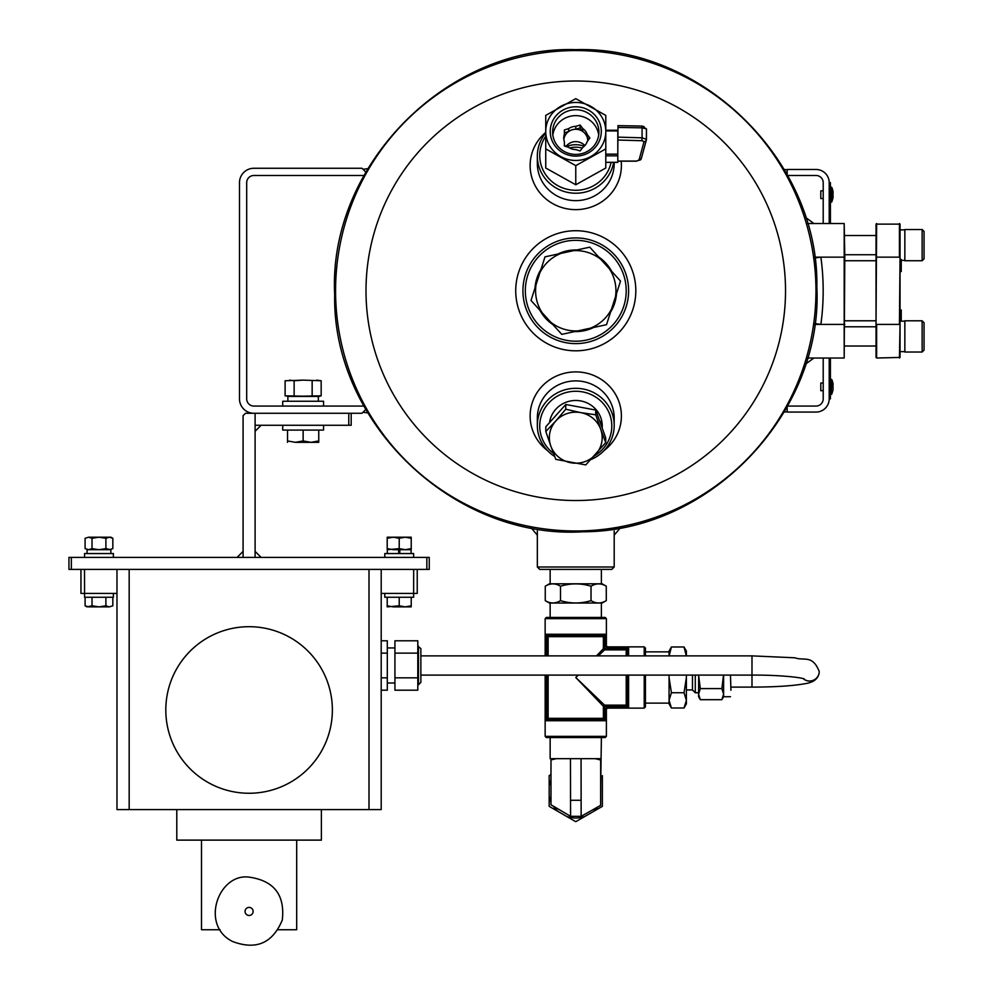 <?xml version="1.0" encoding="UTF-8"?>
<svg xmlns="http://www.w3.org/2000/svg" width="993" height="993" viewBox="0 0 993 993"><rect width="100%" height="100%" fill="white"/><g stroke="black" fill="none" stroke-linecap="round" stroke-linejoin="round"><path stroke-width="1.49" d="M239.487 398.863L239.487 182.675L239.487 398.863A14.411 14.411 0 0 0 253.898 413.274L361.986 413.274L351.174 413.274L351.174 425.277L348.779 425.277L348.779 413.274L255.102 413.274L255.102 557.396L261.097 557.396L255.102 551.388L255.102 557.396L237.079 557.396L243.086 551.388L243.086 557.396L243.086 415.67L245.494 413.274L255.102 413.274L255.102 425.277L348.779 425.277M253.898 406.063A7.212 7.212 0 0 1 246.686 398.863A7.212 7.212 0 0 0 253.898 406.063L363.997 406.063M246.686 398.863L246.686 182.675A7.212 7.212 0 0 1 253.898 175.476L363.997 175.476M361.986 413.274L365.858 409.401L363.004 412.256L367.857 412.889M246.686 182.675A7.212 7.212 0 0 1 253.898 175.476M367.857 168.649L363.004 169.282L365.858 172.124L361.986 168.264L253.898 168.264A14.411 14.411 0 0 0 239.487 182.675M614.195 567.003L611.8 569.399L539.733 569.399L537.337 567.003L614.195 567.003L614.195 530.97M602.205 427.524A26.476 25.582 180 0 0 575.766 400.477A26.476 25.582 180 0 0 549.588 422.174M594.447 455.812A36.033 34.805 180 0 0 610.472 416.688A36.033 34.805 180 0 0 575.766 391.254A36.033 34.805 180 0 0 541.706 414.689A36.033 34.805 180 0 0 553.535 453.441M591.009 459.511A38.429 37.126 180 0 0 614.195 425.438A38.429 37.126 180 0 0 575.766 388.313A38.429 37.126 180 0 0 537.337 425.438A38.429 37.126 180 0 0 554.69 456.47M575.766 341.207A50.444 50.444 0 0 0 619.446 265.541A50.444 50.444 0 0 0 532.087 265.541A50.444 50.444 0 0 0 575.766 341.207M616.504 293.618A40.837 40.837 0 0 1 610.546 312.15M593.665 327.467A40.837 40.837 0 0 1 574.637 331.588M552.927 324.612A40.837 40.837 0 0 1 539.857 310.201M535.028 287.908A40.837 40.837 0 0 1 540.986 269.376M557.867 254.059A40.837 40.837 0 0 1 576.896 249.951M598.605 256.914A40.837 40.837 0 0 1 611.688 271.337M575.766 343.615A52.84 52.84 0 0 0 621.531 264.349A52.84 52.84 0 0 0 530.001 264.349A52.84 52.84 0 0 0 575.766 343.615M575.766 50.569A240.207 240.207 0 0 1 783.787 410.866A240.207 240.207 0 0 1 367.745 410.866A240.207 240.207 0 0 1 575.766 50.569M515.727 290.763A60.039 60.039 0 0 0 605.792 342.771A60.039 60.039 0 0 0 605.792 238.767A60.039 60.039 0 0 0 515.727 290.763M532.422 527.01L530.138 526.6M614.195 535.165L620.464 527.717M545.74 132.367A45.628 44.077 0 0 0 533.042 181.049A45.628 44.077 0 0 0 575.766 209.635A45.628 44.077 0 0 0 621.171 161.189M545.74 132.925A38.429 37.126 0 0 0 537.337 156.1L537.337 163.522A38.429 37.126 0 0 0 575.766 200.648A38.429 37.126 0 0 0 614.195 163.522L614.195 162.38M604.054 450.574A45.628 44.077 180 0 0 609.268 386.054A45.628 44.077 180 0 0 542.265 386.054A45.628 44.077 180 0 0 547.478 450.574M614.195 425.438L614.195 418.016A38.429 37.126 180 0 0 575.766 380.89A38.429 37.126 180 0 0 537.337 418.016L537.337 425.438M584.169 146.269A22.727 21.958 0 0 0 566.457 146.641M545.74 136.24A36.033 34.805 0 0 0 544.015 171.938A36.033 34.805 0 0 0 575.766 190.284A36.033 34.805 0 0 0 611.08 162.38M537.337 156.1A38.429 37.126 0 0 0 575.766 193.225A38.429 37.126 0 0 0 613.649 162.38M582.246 148.118A22.727 21.958 0 0 0 569.709 147.994M787.176 411.71L784.122 412.107M786.121 408.619L787.176 409.662M787.176 169.828L784.122 169.418M786.121 172.919L787.176 171.863M823.209 390.696L820.801 390.696L820.801 383L823.209 383M831.774 394.109L833.028 389.951L833.028 383.745A18.135 18.135 0 0 0 831.774 379.587L831.228 394.469L831.774 379.587L831.004 379.227L831.004 394.469L831.774 394.109M805.397 364.294L813.863 358.026L807.309 358.026L844.187 358.026L844.187 223.512L807.309 223.512L813.863 223.512L805.397 217.244M814.645 257.994L820.876 257.137A247.406 247.406 0 0 1 820.876 324.401L814.645 323.544M787.536 406.063L815.998 406.063A7.212 7.212 0 0 0 823.209 398.863L823.209 358.026M823.209 223.512L823.209 182.675A7.212 7.212 0 0 0 815.998 175.476L787.536 175.476M830.409 358.026L830.409 398.863L829.205 398.863A13.207 13.207 0 0 1 815.998 412.07L787.176 412.07L787.176 406.72M830.409 391.652L829.205 391.652L829.205 398.863L829.205 358.026M829.205 223.512L829.205 182.675A13.207 13.207 0 0 0 815.998 169.468L787.176 169.468L787.176 174.805M814.521 257.137L844.795 257.137L844.187 223.512M844.795 257.137L844.187 358.026M844.795 320.789L876.025 320.789M844.795 260.737L876.025 260.737M876.025 357.418L876.025 224.12L900.043 224.12L900.043 357.418L876.633 358.026L876.633 324.401L899.435 324.401L900.043 257.137M876.633 223.512L876.025 324.401M900.043 266.894L901.247 266.894L901.247 271.548L900.043 271.548M901.247 321.149L901.247 309.977L900.043 309.977M900.043 324.401L899.435 358.026M899.435 223.512L899.435 257.137L876.025 257.137M901.247 266.894L901.247 264.982L900.043 264.982M901.247 264.982L901.247 262.264L900.043 262.264M901.247 262.264L901.247 259.434M904.846 245.134L904.846 229.52L922.137 229.52L922.137 260.737L904.846 260.737L904.846 245.134M922.137 260.737L924.061 258.825L924.061 231.431L922.137 229.52M904.846 336.404L904.846 320.789L922.137 320.789L922.137 352.019L904.846 352.019L904.846 336.404M922.137 352.019L924.061 350.095L924.061 322.713L922.137 320.789M823.209 198.538L820.801 198.538L820.801 190.855L823.209 190.855M831.774 201.964L833.028 197.806L833.028 191.587A18.135 18.135 0 0 0 831.774 187.429L831.774 201.964L831.228 187.069L831.004 202.324L830.409 201.716L831.774 201.964M830.409 223.512L830.409 182.675L829.205 182.675L829.205 189.886L830.409 189.886M605.792 162.306L617.807 162.306L617.807 155.839L605.792 155.839M605.792 130.319L617.807 130.232L617.807 155.839M617.807 150.998L617.994 127.427L642.086 127.836L641.912 126.049L617.994 125.639L617.994 127.427M582.792 128.569A12.015 11.606 180 0 1 587.198 134.427L589.867 137.977L587.198 141.527A12.015 11.606 180 0 1 582.792 147.386L580.123 150.936L575.803 149.583A12.015 11.606 180 0 1 568.679 147.336L564.359 145.983L564.359 141.602A12.015 11.606 180 0 1 564.359 134.353L564.359 129.971L568.679 128.618A12.015 11.606 180 0 1 575.803 126.372L575.803 129.239L580.123 127.886L580.123 125.019L582.792 128.569L582.792 131.424A12.015 11.606 180 0 1 587.198 137.295L588.799 139.405M587.198 134.427L587.198 137.295M568.679 128.618L568.679 131.473A12.015 11.606 180 0 1 575.803 129.239M564.359 134.353L564.359 137.208A12.015 11.606 180 0 0 563.85 139.405A12.015 11.606 180 0 1 587.782 140.758M565.129 146.232A12.015 11.606 180 0 1 564.359 144.457M584.827 145.599A12.015 11.606 0 0 0 565.973 146.492M598.705 135.023A23.137 22.343 0 0 0 575.766 115.635A23.137 22.343 0 0 0 552.84 135.023M580.123 125.019L575.803 126.372M605.792 115.399L575.766 98.655L545.74 115.399L545.74 148.888L575.766 165.632L605.792 148.888L605.792 131.448A30.026 29.008 180 0 1 590.785 156.571A30.026 29.008 180 0 1 560.76 156.571A30.026 29.008 180 0 1 545.74 131.448A30.026 29.008 180 0 1 560.76 106.338A30.026 29.008 180 0 1 590.785 106.338A30.026 29.008 180 0 1 605.792 131.448L605.792 115.399M545.74 148.888L545.74 168.016L575.766 184.76L605.792 168.016L605.792 148.888M575.766 184.76L575.766 165.632M601.299 131.448A25.533 24.664 180 0 1 562.994 152.81A25.533 24.664 180 0 1 562.994 110.086A25.533 24.664 180 0 1 601.299 131.448M598.903 132.069A23.137 22.343 180 0 1 575.766 154.424A23.137 22.343 180 0 1 552.629 132.069A23.137 22.343 180 0 1 575.766 109.727A23.137 22.343 180 0 1 598.903 132.069M564.359 132.826L568.679 131.473M580.123 127.886L582.792 131.424M646.443 139.094L646.468 128.916L642.086 127.836L642.086 137.816L646.443 139.33A2.408 2.259 -164.9 0 1 644.06 141.552L638.983 160.283A2.408 2.259 -164.9 0 0 641.304 158.632L636.55 161.189L617.807 161.189M641.379 158.061A2.408 2.259 -164.9 0 1 641.304 158.632L646.369 139.901L646.468 128.916L641.912 126.049L617.994 125.639M605.718 442.642L600.728 429.324A26.414 25.52 -0 0 1 595.738 454.384A26.414 25.52 -0 0 1 570.776 462.738A26.414 25.52 -0 0 1 550.805 446.031L555.795 459.349L585.758 464.91L605.718 442.642L605.718 437.888L595.738 410.047L565.774 404.486L545.815 426.754L545.815 431.508L550.805 446.031A26.414 25.52 -0 0 1 555.795 420.982L545.815 431.508M565.774 409.228L555.795 420.982A26.414 25.52 -0 0 1 580.756 412.629L565.774 409.228L565.774 404.486M595.738 414.801L580.756 412.629A26.414 25.52 -0 0 1 600.728 429.324L595.738 414.801L595.738 410.047M570.466 758.677L581.066 758.677L581.141 816.333L570.578 816.333L570.466 758.677L550.147 758.677L550.147 737.551L546.336 737.551L605.196 737.551L601.386 737.551L600.715 783.589M600.678 758.677L581.066 758.677M581.166 816.345L600.641 805.348L581.166 816.333L600.641 805.348L600.666 758.677M595.241 758.677L600.641 759.98M550.978 804.752L570.603 816.333L550.978 804.851L550.978 759.943L556.291 758.677M600.74 776.774L600.641 805.348M600.715 783.08L600.666 796.82L600.715 783.08M602.366 775.62L602.366 806.341L575.766 821.695L549.166 806.341L549.166 775.62L550.978 774.577M549.166 786.046A27.059 27.059 0 0 1 550.978 780.126M558.19 811.554A27.059 27.059 0 0 1 553.473 806.316M550.978 801.835A27.059 27.059 0 0 1 549.166 795.914M584.79 816.482A27.059 27.059 0 0 1 566.742 816.482M597.463 807.148A27.059 27.059 0 0 1 593.342 811.554M551.041 758.677L550.978 759.943M573.693 250.646A40.179 40.179 0 0 1 600.802 259.347L589.768 247.17L561.07 253.364L545.008 256.839L539.981 272.504A40.179 40.179 0 0 1 561.07 253.364M539.981 272.504L531.007 300.445L542.054 312.621A40.179 40.179 0 0 1 536.034 284.792M542.054 312.621L561.765 334.368L577.839 330.892A40.179 40.179 0 0 1 550.73 322.191M577.839 330.892L606.524 324.686L611.551 309.034A40.179 40.179 0 0 1 590.463 328.162M611.551 309.034L620.526 281.093L609.479 268.904A40.179 40.179 0 0 1 615.499 296.746M609.479 268.904L600.802 259.347M550.445 321.881A40.117 40.117 0 0 1 542.327 312.932M590.053 328.249A40.117 40.117 0 0 1 578.249 330.806M615.375 297.13A40.117 40.117 0 0 1 611.676 308.637M601.088 259.657A40.117 40.117 0 0 1 609.206 268.606M561.479 253.277A40.117 40.117 0 0 1 573.284 250.732M536.158 284.395A40.117 40.117 0 0 1 539.857 272.889M71.347 569.399L68.939 569.399L68.939 557.396L71.347 557.396L71.347 569.399L426.841 569.399L426.841 557.396L71.347 557.396M426.841 557.396L429.249 557.396L429.249 569.399L426.841 569.399M255.102 431.285L255.102 425.277L261.097 425.277L255.102 431.285M116.975 569.399L116.975 809.605L381.2 809.605L381.2 569.399M417.234 569.399L417.234 593.417L381.2 593.417M116.975 593.417L80.954 593.417L80.954 569.399M278.102 929.733L296.684 929.733L296.684 840.115M201.505 840.115L201.505 929.733L220.086 929.733M176.791 809.605L176.791 840.115L321.384 840.115L321.384 809.605M165.806 709.97A83.275 83.275 0 0 1 290.726 637.854A83.275 83.275 0 0 1 290.726 782.099A83.275 83.275 0 0 1 165.806 709.97M381.2 677.834L387.307 677.834L387.307 690.185L381.2 690.185M387.307 677.834L387.307 653.133L381.2 653.133M387.307 653.133L387.307 640.783L381.2 640.783M394.929 647.945L387.307 647.945M394.929 677.834L417.805 677.834L417.805 690.185L394.929 690.185L394.929 640.783L417.805 640.783L417.805 653.133L394.929 653.133M417.805 677.834L417.805 653.133M418.463 646.182L418.463 684.785L420.858 682.39L420.858 648.578L417.805 646.182M112.83 605.804L109.367 606.872L112.83 605.804L112.83 597.265M88.563 606.872L109.367 606.872L105.903 605.804L98.965 606.872L92.026 605.804L86.95 606.872L85.1 605.804L88.563 606.872L85.1 605.804L85.1 597.265M92.026 605.804L92.026 597.265M105.903 605.804L105.903 597.265M113.376 593.417L113.376 597.265L84.554 597.265L84.504 569.399M113.376 557.396L113.376 553.548L84.554 553.548L84.554 557.396M87.074 553.548L87.074 549.7L87.086 553.548L87.086 549.7L88.563 549.7L85.1 548.632L88.563 549.7L85.1 548.632L85.1 538.293L88.563 537.213L85.1 538.293M110.856 553.548L110.856 549.7L105.903 548.632L98.965 549.7L92.026 548.632L88.563 549.7L109.367 549.7L112.83 548.632L112.83 538.293L109.367 537.213L88.563 537.213L92.026 538.293L92.026 548.632M110.98 537.213L109.367 537.213L112.83 538.293L110.98 537.213M105.903 548.632L105.903 538.293L98.965 537.213L92.026 538.293M105.903 538.293L109.367 537.213M112.83 548.632L109.367 549.7M404.933 537.213L393.501 537.213M387.208 605.804L393.216 606.872L411.226 606.872L411.226 605.804L405.218 606.872L399.223 605.804L387.208 606.872L387.208 597.265M399.223 605.804L399.223 597.265L384.8 597.265L384.8 593.417M411.226 605.804L411.226 597.265M413.671 569.399L413.634 597.265L399.223 597.265M413.634 557.396L413.634 553.548L384.8 553.548L384.8 557.396M398.64 552.828L398.64 549.7L398.64 552.828M399.794 553.548L399.794 549.7M393.216 537.213L387.208 537.213L387.208 538.293L393.216 537.213L399.223 538.293L405.218 537.213L411.226 538.293L411.226 537.213L405.218 537.213M411.226 538.293L411.226 548.632L405.218 549.7L399.223 548.632L399.223 538.293M411.226 548.632L411.226 549.7L393.216 549.7L387.208 548.632L387.208 549.7L399.223 548.632M387.208 548.632L387.208 538.293M318.753 430.081L318.753 442.332L310.946 442.332L318.753 440.929M287.523 442.332L287.523 440.929L295.331 442.332L303.138 440.929L310.946 442.332L295.331 442.332M287.523 430.081L287.523 440.929M303.138 430.081L303.138 440.929M282.72 430.081L282.72 425.277L282.72 430.081L323.557 430.081L323.557 425.277M316.655 380.12L321.161 380.766L303.138 380.12L321.161 380.766L316.655 380.12L321.161 380.766L316.655 380.12L321.161 380.766L321.161 395.81L289.621 396.455L318.753 396.455L321.161 395.81L316.655 396.455L285.103 395.81L285.103 380.766L303.138 380.12L294.127 380.766L294.127 395.81M323.557 406.063L323.557 401.259L282.72 401.259L282.72 406.063M318.343 396.455L318.343 401.259M294.127 380.766L289.621 380.12M312.15 380.766L312.15 395.81M285.103 395.81L289.621 396.455M321.161 395.81L316.655 396.455M545.368 675.091L545.48 720.049M546.957 655.876L546.957 636.662L548.136 636.662A1.204 1.179 90 0 0 546.957 635.458L546.56 636.662L546.957 635.458A1.204 1.179 -90 0 1 545.79 634.254L545.368 636.662L545.79 634.254L605.742 634.254L606.065 634.949M626.211 647.101L607.356 647.101L604.973 645.909L605.742 634.254A1.204 1.179 90 0 1 604.576 635.458L604.576 648.69L627.415 648.69A1.204 1.179 0 0 1 628.606 647.51L626.211 647.101L626.211 648.292L607.356 648.292L607.592 646.865L644.221 646.865L645.425 648.069L645.425 651.867L669.059 651.867M606.164 636.662L606.164 645.909L607.592 646.865M626.211 707.885L628.606 707.475A1.204 1.179 180 0 1 627.415 706.296L626.211 706.693L626.211 707.885L607.356 707.885L606.388 709.325L607.356 706.693L604.973 709.089L606.164 709.089L606.164 718.324L604.973 718.324L604.576 719.528L546.957 719.528L546.56 675.091M626.211 675.091L626.211 706.296L627.415 706.296A1.204 1.179 -0 0 0 626.211 705.129L604.576 705.129L575.766 677.499L603.396 706.296L603.396 718.324A1.204 1.179 -90 0 0 604.576 719.528A1.204 1.179 90 0 1 605.742 720.732L606.164 718.324M578.075 675.091L575.766 677.499L578.274 675.091M598.307 655.876L604.576 649.869L604.576 648.69L603.396 648.69A1.204 1.154 -135 0 0 604.576 649.869L626.211 649.869A1.204 1.179 180 0 0 627.415 648.69L626.211 648.69L626.211 655.876M596.508 655.876L603.396 648.69L603.396 636.662L604.576 636.662L604.576 635.458A1.204 1.179 -90 0 0 603.396 636.662L548.136 636.662L548.136 655.876M545.145 618.651L606.388 618.651L605.196 617.447L546.336 617.447L545.145 618.651L545.145 655.876M628.606 675.091L628.606 707.475L627.924 707.786M669.059 675.091L669.059 703.913L671.417 707.997L669.059 700.375L669.059 703.118L645.425 703.118L645.425 706.917L645.425 675.091M645.425 655.876L645.425 648.069M604.576 705.129A1.204 1.154 -45 0 0 603.396 706.296L604.576 706.296L604.576 705.129M546.957 635.458L604.576 635.458M605.742 720.732L545.79 720.732A1.204 1.179 -90 0 1 546.957 719.528A1.204 1.179 90 0 0 548.136 718.324L545.368 718.324M627.415 706.296L627.415 675.091M627.415 655.876L627.415 648.69M700.301 688.596L698.588 694.144L698.588 696.714L700.301 699.693L698.588 694.144L700.301 699.693L721.886 699.693L723.599 694.144L721.886 688.596L700.301 688.596L698.588 675.091M699.966 655.876L722.209 655.876M723.512 675.091L721.886 688.596M698.675 675.091L698.588 694.144M686.312 655.876L684.028 646.989L686.386 651.073L686.386 655.876M686.386 675.091L686.386 703.913L684.028 707.997L686.386 700.375L684.028 692.742L671.417 692.742L669.059 677.499M669.121 655.876L671.417 646.989L684.028 646.989L686.386 654.623M686.386 677.499L684.028 692.742M671.417 707.997L684.028 707.997M669.059 700.375L671.417 692.742M669.059 654.623L669.059 651.073L671.417 646.989L669.059 655.876M730.488 675.091L730.922 690.272M730.488 696.714L723.599 696.714L723.599 675.091M695.286 675.091L695.286 692.754L698.588 692.754M692.481 675.091L692.481 689.936L695.286 692.754M606.276 586.218L602.118 583.81L549.414 583.81L545.256 586.218C550.333 583.114 555.422 583.114 560.511 586.218C570.714 583.114 580.88 583.114 591.021 586.218C596.098 583.114 601.175 583.114 606.276 586.218L606.276 600.641C601.199 603.732 596.123 603.732 591.021 600.641L591.021 586.218M606.276 600.641L602.118 603.036L549.414 603.036L545.256 600.641L545.256 586.218M560.511 586.218L560.511 600.641C555.435 603.732 550.358 603.732 545.256 600.641M560.511 600.641C570.714 603.732 580.88 603.732 591.021 600.641M575.766 81.004A209.759 209.759 0 0 1 757.423 395.648A209.759 209.759 0 0 1 394.109 395.648A209.759 209.759 0 0 1 575.766 81.004M814.521 324.401L844.795 324.401M617.807 154.138L605.792 154.138M617.807 130.939L605.792 130.939M641.95 126.099L644.06 126.608M638.983 160.283L636.55 161.052L617.807 161.052M644.06 141.552L641.875 140.708L617.994 140.038M641.875 140.708L642.086 137.816L617.994 137.133M581.054 800.284L570.441 800.284M129.177 569.399L129.177 809.605M368.999 569.399L368.999 809.605M249.094 907.391A4.034 4.034 0 0 1 253.128 911.437A4.034 4.034 0 0 1 249.094 915.472A4.034 4.034 0 0 1 245.06 911.437A4.034 4.034 0 0 1 249.094 907.391M607.356 706.693L626.211 706.693L604.576 706.296L604.576 718.324L548.136 718.324L548.136 675.091M604.973 709.089L604.576 719.528M545.145 675.091L545.145 736.347L606.388 736.347L605.196 737.551M546.56 655.876L546.56 636.662L545.368 636.662L545.368 655.876M607.592 708.121L644.221 708.121L644.221 675.091M644.221 655.876L644.221 646.865M628.606 655.876L628.606 647.51M604.973 645.909L607.356 648.292M546.957 675.091L546.957 719.528M730.922 687.106L751.986 687.106L751.986 655.876L794.81 657.788C804.193 661.152 812.361 654.387 819.237 671.467A9.607 9.558 180 0 1 803.213 678.567M819.237 671.467L819.237 671.516A9.607 9.558 180 0 1 803.126 678.554M537.337 530.97L537.337 567.003M531.069 527.705L537.337 535.165M575.766 49.65C702.361 45.777 819.275 161.003 816.854 286.977C823.234 412.815 709.995 531.665 583.338 531.764C454.186 539.981 331.972 423.204 334.678 294.549C327.938 166.054 446.416 45.504 575.766 49.65M832.432 384.44L833.028 383.745M833.028 389.852L833.028 383.844L833.028 389.852M904.846 229.879L900.043 229.879M904.846 260.377L900.043 260.377M876.025 235.515L844.795 235.515M876.025 254.742L844.795 254.742M876.025 326.796L844.795 326.796M876.025 346.011L844.795 346.011M904.846 321.149L900.043 321.149M904.846 351.659L900.043 351.659M832.432 192.294L833.028 191.587M833.028 197.694L833.028 191.686L833.028 197.694M617.807 130.232L605.792 130.232M617.807 162.38L605.792 162.38M550.147 420.473L550.147 421.529M601.386 420.473L601.386 425.215M249.094 877.129C274.006 880.667 285.078 894.954 282.31 919.965C272.69 943.213 256.107 950.388 232.573 941.488C199.705 925.339 218.41 872.959 249.094 877.129M394.929 683.01L387.307 683.01M418.463 684.785L417.805 684.785M411.102 553.548L411.102 549.7M387.332 553.548L387.332 549.7M287.883 401.259L287.883 396.455L287.883 401.259M606.388 618.651L606.388 645.673M606.388 709.325L606.388 736.347M644.221 708.121L645.425 706.917M545.145 736.347L546.336 737.551M686.386 689.936L692.481 689.936M723.599 696.714L721.886 699.693M550.147 569.399L550.147 583.81M601.386 569.399L601.386 583.81M550.147 603.036L550.147 617.447M601.386 603.036L601.386 617.447M751.986 687.106C775.049 687.044 792.699 685.915 804.926 683.718C813.565 682.489 818.319 678.778 819.188 672.584L819.237 671.516L819.188 672.584M804.231 678.889C798.124 676.804 773.82 674.905 751.986 675.091L420.858 675.091M420.858 655.876L751.986 655.876"/></g></svg>
